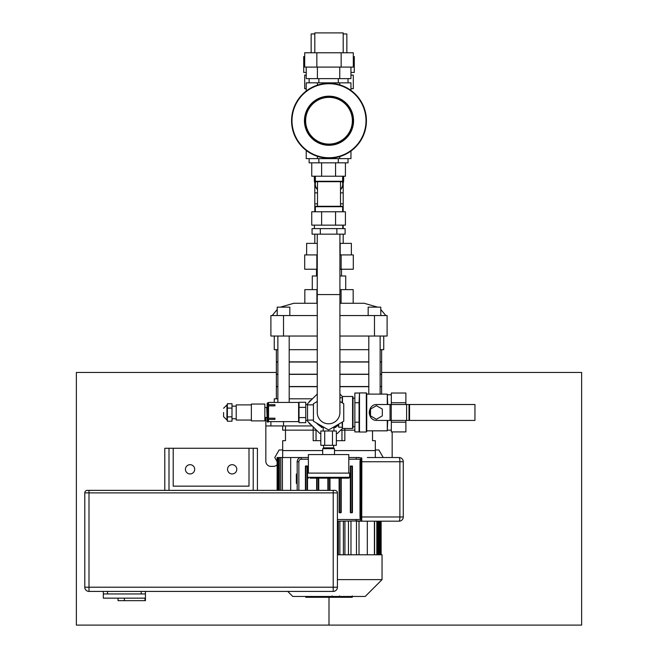 <?xml version="1.0" encoding="UTF-8"?>
<svg xmlns="http://www.w3.org/2000/svg" width="658" height="658" viewBox="0 0 658 658"><rect width="100%" height="100%" fill="white"/><g stroke="black" fill="none" stroke-linecap="round" stroke-linejoin="round"><path stroke-width="0.99" d="M277.865 374.353L276.368 374.353L276.368 386.534L277.865 386.534M289.191 386.534L317.263 386.534M339.915 386.534L368.809 386.534M380.135 386.534L381.632 386.534L381.632 374.353L380.135 374.353M289.191 374.353L317.263 374.353M339.915 374.353L368.809 374.353M277.865 362.015L276.368 362.015L276.368 374.196L277.865 374.196M289.191 374.196L317.263 374.196M339.915 374.196L368.809 374.196M380.135 374.196L381.632 374.196L381.632 362.015L380.135 362.015M289.191 362.015L317.263 362.015M339.915 362.015L368.809 362.015M340.68 430.159L354.859 430.159M282.685 425.948L282.685 430.159L316.498 430.159M266.803 417.526L265.84 417.526L265.84 425.948L312.287 425.948M392.16 431.919L392.16 457.524M277.117 464.754A5.05 5.05 0 0 1 273.424 466.366L270.899 466.366A5.05 5.05 0 0 1 265.84 461.316L265.84 425.948M277.865 402.433L277.865 336.032M368.809 394.117L368.809 336.032M283.524 421.63L283.524 425.948M270.899 421.63L270.899 425.948M312.468 398.822L289.191 398.822M277.865 398.822L274.263 398.822L274.263 402.433M339.915 386.69L368.809 386.69M380.135 386.69L381.632 386.69L381.632 394.117M276.368 398.822L276.368 386.69L277.865 386.69M289.191 386.69L317.263 386.69M283.524 315.552L270.899 315.552L270.899 336.032L283.524 336.032L283.524 315.552L317.263 315.552M339.915 315.552L374.476 315.552L374.476 336.032L387.101 336.032L387.101 315.552L374.476 315.552M317.263 303.272L293.83 303.272L304.835 303.272L304.835 289.619L317.263 289.619M377.593 307.138L364.17 303.272L339.915 303.272M283.524 336.032L317.263 336.032M339.915 336.032L374.476 336.032M289.841 315.552L289.841 307.138L277.215 307.138L277.215 315.552M380.785 315.552L380.785 307.138L368.159 307.138L368.159 315.552M276.368 349.678L276.368 361.867L277.865 361.867M289.191 361.867L317.263 361.867M339.915 361.867L368.809 361.867M380.135 361.867L381.632 361.867L381.632 349.678M274.263 336.032L274.263 349.678L277.865 349.678M289.191 349.678L317.263 349.678M339.915 349.678L368.809 349.678M380.135 349.678L383.737 349.678L383.737 336.032M339.915 289.619L353.165 289.619L353.165 303.272M341.083 289.619L341.083 303.272M316.917 289.619L316.917 303.272M345.713 289.619L345.713 275.973L339.915 275.973M317.263 275.973L312.287 275.973L312.287 289.619M316.037 440.679L316.037 430.159M341.963 430.159L341.963 440.679M285.482 425.948L285.482 440.679L282.685 440.679L282.685 457.524L282.685 450.574L322.691 450.574M372.518 430.834L372.518 440.679L375.315 440.679L375.315 457.524L375.315 450.574L334.486 450.574M290.688 490.366L290.688 457.524L301.38 457.524A4.211 4.211 0 0 0 297.169 461.735L297.202 461.217M356.62 521.185L399.061 521.185A4.211 4.211 0 0 0 403.272 516.974L403.272 461.735A4.211 4.211 0 0 0 399.061 457.524L367.312 457.524M313.159 426.82L313.159 440.679L320.808 440.679M336.37 440.679L344.841 440.679L344.841 428.473M301.134 457.532L301.38 459.21L308.38 459.21M297.169 474.114L296.33 474.114L296.33 483.375L297.169 483.375M367.312 521.185L367.312 554.784M290.688 457.524L280.777 457.524L280.793 490.366M279.387 490.366L279.387 457.524L280.777 457.524L280.777 490.366M279.337 490.366L279.337 457.524L278.268 457.524L278.359 490.366M277.775 490.366L277.775 457.524L278.268 457.524L278.268 490.366M277.627 490.366L277.627 457.524L277.117 457.524L277.117 490.366M374.402 554.784L374.402 521.185M356.48 521.185L356.48 554.784M348.452 521.185L348.452 554.784M343.402 521.185L343.402 554.784M338.344 554.784L338.344 521.185M337.422 554.784L382.051 554.784L382.051 579.624L337.422 579.624M287.735 591.419L292.794 596.469L365.206 596.469L382.051 579.624M282.405 490.366L282.405 457.524L282.397 490.366M359.013 554.784L359.013 521.185M350.977 554.784L350.977 521.185M339.865 521.185L339.865 554.784M344.915 554.784L344.915 521.185M331.393 596.469L331.393 597.308L305.756 597.308L305.756 596.469M309.416 597.308L309.416 596.469M310 597.308L310 596.469M314.59 597.308L314.59 596.469M317.362 597.308L317.362 596.469M318.579 597.308L318.579 596.469M322.124 597.308L322.124 596.469M351.923 597.308L340.433 597.308M351.388 597.308L351.388 596.469M338.738 596.469L338.738 597.308L332.117 597.308L332.208 596.469M335.193 597.308L335.193 596.469M327.092 597.308L327.092 596.469M359.375 521.185L356.175 521.185L356.175 519.499A12.979 2.525 180 0 0 360.263 519.376L361.744 520.799L361.834 461.735L360 461.735L360 516.974L360.263 519.376L360.971 519.113L360.839 461.735L361.744 457.91L356.175 457.524L359.375 457.524M348.798 459.21L356.175 459.21L356.175 457.524L348.798 457.524M308.38 457.524L301.38 457.524M360.971 459.597L360.263 459.333L360 461.735M337.422 521.185L360.831 520.922L361.744 520.799L360.971 519.113M399.061 457.524A4.211 0.823 90 0 1 399.883 461.735L361.834 461.735L361.744 457.91L360.263 459.333A12.979 2.525 180 0 0 356.175 459.21M403.272 461.735L399.883 461.735L399.883 516.974A4.211 0.823 90 0 1 399.061 521.185M298.855 490.366L298.855 461.735L297.169 461.735L297.169 490.366M339.109 478.152L339.109 512.343A0.419 0.419 0 0 0 339.528 512.763L340.786 512.763A0.419 0.419 0 0 0 341.214 512.343L341.214 478.152M350.755 465.946A0.419 0.419 0 0 0 350.336 466.366L350.336 512.343A0.419 0.419 0 0 0 350.755 512.763L352.014 512.763A0.419 0.419 0 0 0 352.441 512.343L352.441 466.366A0.419 0.419 0 0 0 352.014 465.946L350.755 466.366L352.441 466.366M318.752 490.366L318.752 478.152M316.646 478.152L316.646 490.366M329.979 490.366L329.979 478.152M327.873 478.152L327.873 490.366M307.525 490.366L307.525 466.366A0.419 0.419 0 0 0 307.105 465.946L305.847 465.946A0.419 0.419 0 0 0 305.419 466.366L305.419 490.366M276.368 372.469L76.369 372.469L76.369 625.1L329 625.1L329 597.308L329 625.1L581.631 625.1L581.631 372.469L381.632 372.469M282.685 449.949L279.148 449.949L274.773 457.524L277.117 461.587M89.003 591.419L333.211 591.419L333.211 587.207L89.003 587.207L89.003 591.419A4.211 4.211 0 0 1 84.792 587.207L84.792 492.891L89.003 492.891L89.003 587.207L84.792 587.207A4.211 4.211 0 0 0 89.003 591.419M89.003 490.366L89.003 492.891L337.422 492.891L337.422 587.207A4.211 4.211 0 0 1 333.211 591.419A4.211 4.211 0 0 0 337.422 587.207L333.211 587.207L333.211 490.366L87.317 490.366A2.525 2.525 0 0 0 84.792 492.891M337.422 492.891A2.525 2.525 0 0 0 334.897 490.366L333.211 490.366M103.322 591.419L103.322 593.944L145.426 593.944L145.426 600.68L124.37 600.68L124.37 598.155M103.322 593.944L103.322 598.155L144.999 598.155L144.999 600.68M118.053 598.155L118.053 600.68L124.37 600.68M107.534 591.419L107.534 593.944L141.215 593.944L141.215 591.419M145.426 591.419L145.426 593.944M168.999 490.366L168.999 448.262L173.21 448.262L173.21 486.155L249.004 486.155L249.004 448.262L253.215 448.262L253.215 490.366M249.004 486.155L173.21 486.155M253.215 448.262L257.426 448.262L257.426 490.366M164.796 490.366L164.796 448.262L168.999 448.262M173.21 448.262L249.004 448.262M185.424 469.31A4.631 4.631 0 0 1 192.375 465.305A4.631 4.631 0 0 1 192.375 473.324A4.631 4.631 0 0 1 185.424 469.31M236.79 469.31A4.631 4.631 0 0 1 229.848 473.324A4.631 4.631 0 0 1 229.848 465.305A4.631 4.631 0 0 1 236.79 469.31M353.313 56.604L354.284 56.604L354.284 72.438L350.953 72.438M306.225 72.438L303.716 72.438L303.716 56.604L304.687 56.604M350.953 75.127L353.313 75.127L353.313 88.69L350.953 88.69M306.225 88.69L304.687 88.69L304.687 75.127L306.225 75.127M346.848 52.772L346.848 33.953L343.188 33.953M314.812 33.953L311.152 33.953L311.152 52.772M343.188 182.965L343.188 203.848L340.499 203.848M317.501 203.848L314.812 203.848L314.812 182.965M339.915 401.512L343.747 403.724L343.747 421.227L328.589 429.978L313.43 421.227L313.43 403.724L317.263 401.512M308.38 473.102L308.38 454.579L348.798 454.579L348.798 473.102M322.691 454.579L322.691 448.682L334.486 448.682L334.486 454.579M310.058 478.152L348.798 478.152L349.637 477.313L349.637 473.102L307.533 473.102L307.533 477.313L349.637 477.313M223.58 412.476L223.58 416.687L223.58 412.476M227.372 416.851L227.372 421.227L232.003 421.227L232.003 416.851L227.372 416.851L227.372 403.724L232.003 403.724L232.003 416.851M232.003 408.1L227.372 408.1M267.559 402.869L268.209 402.869L268.209 422.074L267.14 421.655L267.14 403.296L267.559 402.869L267.559 422.074M251.364 404.892L236.214 404.892L236.214 420.051L251.364 420.051M251.364 404.053L251.364 420.89L264.845 420.89L264.845 404.053L251.364 404.053M264.845 407.508L266.72 407.508L267.14 417.863M268.209 405.863L274.945 405.863L274.945 404.678L274.945 405.863L268.546 405.863L268.546 418.2L274.945 418.2L274.945 419.393L268.209 419.393L274.945 419.393L274.945 418.2L268.209 418.2M268.546 419.393L268.546 421.63L298.609 421.63L298.609 402.433L268.546 402.433L268.546 404.678L274.945 404.678L268.209 404.678M299.028 407.368L299.028 402.26L305.764 402.26L305.764 422.683L299.028 422.683L299.028 407.368L305.764 407.368M305.764 417.575L299.028 417.575M320.808 433.523L319.87 433.523L307.533 421.194L307.533 403.749L317.263 394.027M311.061 424.714L309.219 423.653L309.219 422.88M309.219 402.071L309.219 401.29L311.061 400.228M339.915 394.027L342.423 396.535M342.423 428.407L337.307 433.523L336.37 433.523M409.556 420.429L409.556 404.514L409.556 420.429L474.944 420.429L474.944 404.514L376.417 404.514A6.736 6.736 0 0 0 369.681 411.25L369.681 413.693A6.736 6.736 0 0 0 376.417 420.429L409.556 420.429M342.061 427.207L338.689 427.207L338.689 424.139M338.27 424.385L338.689 427.207M332.479 430.998L320.808 430.998L320.808 445.31L336.37 445.31L336.37 430.998L332.479 430.998L332.479 445.31M324.698 430.998L324.698 445.31M333.088 427.379L335.827 427.379L335.827 425.792M321.343 425.792L321.343 427.379L324.09 427.379M323.539 445.31L323.539 447.843L333.639 447.843L333.639 445.31M317.263 401.109A16.039 16.039 0 0 0 316.457 401.972M316.457 422.971A16.039 16.039 0 0 0 321.343 426.787M322.659 427.379A16.039 16.039 0 0 0 323.201 427.585M333.976 427.585A16.039 16.039 0 0 0 334.519 427.379M335.827 426.787A16.039 16.039 0 0 0 338.27 425.257M342.481 402.992L342.481 396.47L342.061 402.745M342.061 422.197L342.481 428.473L342.481 421.951M352.589 428.473L353.009 428.054L353.009 396.897L352.589 396.47L352.589 428.473L342.481 428.473M337.776 425.101A15.619 15.619 0 0 1 335.827 426.31M321.343 426.31A15.619 15.619 0 0 1 317.74 423.711M359.071 431.919L354.859 431.919L354.859 393.023L359.071 393.023M354.859 402.745L359.071 402.745L359.071 431.59L359.49 432.01L359.49 392.933L359.071 402.408M354.859 422.197L359.071 422.197M366.317 392.933L366.736 393.361L366.736 431.59L366.317 432.01L366.317 392.933L359.49 392.933M387.282 404.514L387.282 394.117L366.736 394.117M387.702 420.429L387.282 430.834L387.282 420.429M387.702 404.514L387.282 394.117M391.321 400.582L391.321 393.023L405.887 393.023L405.887 402.745L391.321 402.745L391.321 400.582M391.321 422.197L405.887 422.197L405.887 431.919L391.321 431.919L391.321 420.429M405.887 422.197L405.887 420.429M405.887 404.514L405.887 402.745M391.321 404.514L391.321 402.745M369.919 409.465A7.156 7.156 0 0 0 369.919 415.478M382.314 409.07L382.314 415.872L376.417 419.278L370.52 415.872L370.52 409.07L376.417 405.665L382.314 409.07M338.311 78.623L338.311 82.834M318.867 78.623L318.867 82.834M348.033 78.623L348.033 82.834M309.137 78.623L309.137 82.834M343.188 52.772L343.188 32.9L314.812 32.9L314.812 52.772M317.403 67.091L317.403 78.623L350.953 78.623L350.953 67.091M339.767 67.091L339.767 78.623M306.225 67.091L306.225 78.623L317.403 78.623M316.843 67.091L304.687 67.091L304.687 52.772L316.843 52.772L316.843 67.091L353.313 67.091L353.313 52.772L341.157 52.772L341.157 67.091M316.843 52.772L341.157 52.772M329 97.359A23.367 23.367 0 0 1 349.234 132.414A23.367 23.367 0 0 1 308.767 132.414A23.367 23.367 0 0 1 329 97.359M329 96.94A23.787 23.787 0 0 1 349.604 132.628A23.787 23.787 0 0 1 308.396 132.628A23.787 23.787 0 0 1 329 96.94M329 83.722A37.013 37.013 0 0 1 361.053 139.233A37.013 37.013 0 0 1 296.947 139.233A37.013 37.013 0 0 1 329 83.722M329 83.303A37.432 37.432 0 0 1 361.415 139.447A37.432 37.432 0 0 1 296.585 139.447A37.432 37.432 0 0 1 329 83.303M329 96.603A24.124 24.124 0 0 1 349.892 132.793A24.124 24.124 0 0 1 308.109 132.793A24.124 24.124 0 0 1 329 96.603M329 96.183A24.543 24.543 0 0 1 350.262 133.006A24.543 24.543 0 0 1 307.738 133.006A24.543 24.543 0 0 1 329 96.183M350.953 151.052L350.953 158.627L306.225 158.627L306.225 150.435M317.403 156.316L317.403 158.627M339.767 156.579L339.767 158.627M306.225 91.026L306.225 82.834L350.953 82.834L350.953 90.409M339.767 82.834L339.767 84.882M317.403 82.834L317.403 85.137M318.867 158.627L318.867 162.839L348.033 162.839L348.033 158.627M338.311 158.627L338.311 162.839M309.137 158.627L309.137 162.839L318.867 162.839M320.323 234.158L312.056 234.158L312.056 228.606L345.121 228.606L345.121 234.158L320.323 234.158L320.323 228.606M336.855 228.606L336.855 234.158M342.777 225.151L342.777 228.606M315.717 181.633A13.728 9.706 180 0 0 317.501 189.381M340.499 189.381A13.728 9.706 180 0 0 342.283 181.633M315.355 181.131A14.147 10.002 180 0 0 314.853 183.779A14.147 10.002 180 0 0 317.501 189.611M340.499 189.611A14.147 10.002 180 0 0 343.147 183.779A14.147 10.002 180 0 0 342.645 181.131M343.147 183.08A14.649 10.364 180 0 0 343.649 180.382A14.649 10.364 180 0 0 342.645 176.607M343.649 180.382L343.649 176.517A14.649 10.364 180 0 0 343.649 176.221M314.351 176.221A14.649 10.364 180 0 0 314.351 176.517L314.351 180.382A14.649 10.364 180 0 0 314.853 183.08M315.355 176.607A14.649 10.364 180 0 0 314.351 180.382M315.355 177.816A14.229 10.059 180 0 0 314.853 181.773M343.147 181.773A14.229 10.059 180 0 0 342.645 177.816M315.355 178.03A14.147 10.002 180 0 0 314.853 180.679L314.853 183.779M343.147 183.779L343.147 180.679A14.147 10.002 180 0 0 342.645 178.03M342.645 181.279L342.218 181.698L315.782 181.698L315.355 181.279L342.645 181.279L342.645 176.221M321.614 211.761L311.744 211.761L311.744 225.151L345.425 225.151L345.425 211.761L321.614 211.761L321.614 225.151M335.564 211.761L335.564 225.151M315.355 211.761L315.355 206.711L342.645 206.711L342.645 211.761M315.355 206.711L315.782 206.283L342.218 206.283L342.645 206.711M311.744 162.839L311.744 176.221L321.614 176.221L321.614 162.839L335.564 162.839L335.564 176.221L345.425 176.221L345.425 162.839M321.614 176.221L335.564 176.221M339.915 294.578L317.263 294.578L317.263 412.476A11.326 11.326 0 0 0 328.589 423.801A11.326 11.326 0 0 0 339.915 412.476L339.915 234.158M375.315 449.949L378.852 449.949L383.227 457.524M316.498 275.973L316.498 269.229M351.364 254.917L351.364 243.378L339.915 243.378M340.186 254.917L340.186 243.378M317.263 243.378L306.636 243.378L306.636 254.917M341.157 269.229L341.157 254.917L353.313 254.917L353.313 269.229L339.915 269.229M317.263 269.229L304.687 269.229L304.687 254.917L317.263 254.917M341.157 254.917L339.915 254.917M316.843 269.229L316.843 254.917M343.188 211.761L343.188 192.852L340.499 192.852M317.501 192.852L314.812 192.852L314.812 211.761M343.188 243.378L343.188 234.158M343.188 228.606L343.188 225.151M379.477 521.185L379.477 554.784M378.35 554.784L378.35 521.185M376.812 554.784L376.812 521.185M326.82 597.308L326.82 596.469M342.579 597.308L342.579 596.469M339.906 597.308L339.906 596.469M347.309 597.308L347.309 596.469M329.239 597.308L329.239 596.469M360 516.974L403.272 516.974M298.855 461.735A2.525 2.525 0 0 1 301.38 459.21M356.175 519.499L337.422 519.499M339.528 512.763L339.109 512.343M341.214 512.343L340.786 512.763M340.786 478.152L340.786 512.343L339.528 512.343L339.528 478.152M350.336 466.366L350.755 466.366L350.755 512.343L350.336 512.343M350.755 512.763L350.755 512.343L352.014 512.763M352.014 465.946L352.014 512.343L352.441 512.343M318.332 478.152L318.332 490.366M317.074 490.366L317.074 478.152M329.559 478.152L329.559 490.366M328.301 490.366L328.301 478.152M307.105 465.946L307.525 466.366M305.419 466.366L305.847 465.946M305.847 490.366L305.847 466.366L307.105 466.366L307.105 490.366M227.372 420.051L226.944 420.051L226.944 404.892L223.58 408.264M390.046 420.429L390.046 404.514M409.021 420.429L409.021 404.514M406.611 420.429L406.611 404.514M391.247 420.429L391.247 404.514M289.191 402.433L289.191 336.032M380.135 394.117L380.135 336.032M272.157 315.552L277.215 309.507M280.407 307.138L293.83 303.272M385.843 315.552L380.785 309.507M381.13 521.185L381.13 554.784M380.908 521.185L380.908 554.784M374.591 521.185L374.591 554.784M380.234 521.185L380.234 554.784M379.115 521.185L379.115 554.784M377.569 521.185L377.569 554.784M352.244 597.308L352.244 595.893M339.577 597.308L339.577 595.893M332.117 597.308L332.117 595.893M333.219 448.682L333.219 447.843M323.958 448.682L323.958 447.843M307.533 477.313L308.38 478.152M226.944 420.051L223.58 416.687M227.372 404.892L226.944 404.892M232.003 418.784L236.214 418.784M232.003 406.159L236.214 406.159M264.845 417.443L266.72 417.443M266.72 407.508L267.14 407.08M299.028 403.609L298.609 403.609M299.028 420.454L298.609 420.454M307.533 404.555L305.764 404.555M307.533 420.388L305.764 420.388M313.43 404.851L307.533 404.851M313.43 420.092L307.533 420.092M342.061 397.736L339.915 397.736M338.27 425.101L337.028 425.101M333.976 430.998L333.976 427.379M323.201 430.998L323.201 427.379M352.589 396.47L342.481 396.47M353.009 426.664L354.859 426.664M353.009 398.279L354.859 398.279M366.317 432.01L359.49 432.01M387.282 430.834L366.736 430.834M391.321 394.792L387.702 394.792M391.321 430.159L387.702 430.159M314.401 225.151L314.401 228.606M315.355 181.279L315.355 176.221M340.499 206.283L340.499 181.698M317.501 206.283L317.501 181.698M317.263 294.578L317.263 234.158M341.502 275.973L341.502 269.229M314.812 243.378L314.812 234.158"/></g></svg>
